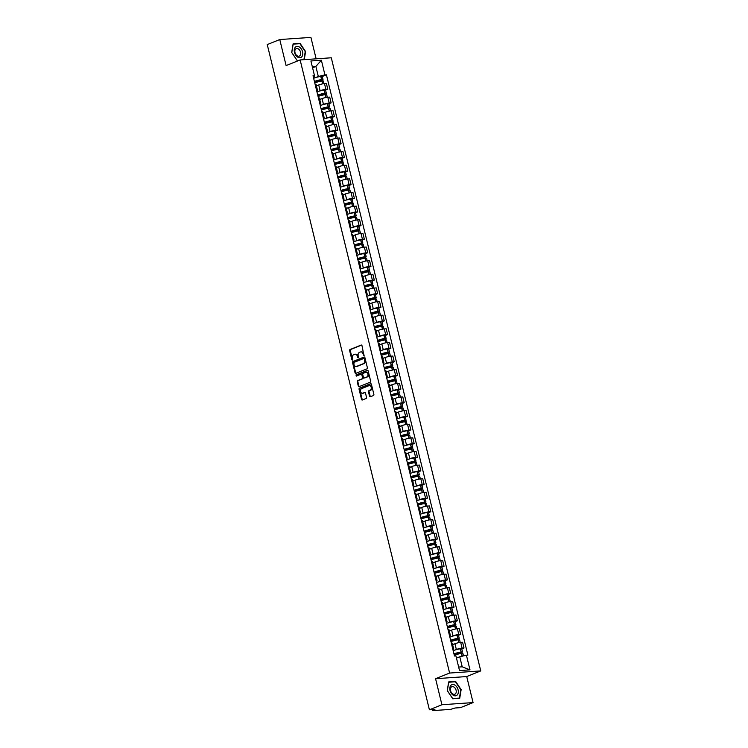 <?xml version="1.0" encoding="UTF-8"?>
<svg xmlns="http://www.w3.org/2000/svg" width="748" height="748" viewBox="0 0 748 748"><rect width="100%" height="100%" fill="white"/><g stroke="black" fill="none" stroke-linecap="round" stroke-linejoin="round"><path stroke-width="1.12" d="M363.93 355.543L361.995 345.66A0.898 0.654 -93.9 0 0 361.172 345.052L350.055 349.522A0.898 0.654 -93.9 0 0 349.643 350.634L351.869 359.741L352.448 360.171L352.448 358.217A2.861 2.085 -93.9 0 1 353.757 354.674L354.683 354.3A2.861 2.085 -93.9 0 1 355.15 354.197A2.861 2.085 -93.9 0 1 357.32 356.254L358.189 357.853L358.189 355.908A2.861 2.085 -93.9 0 1 359.498 352.364L360.424 351.99A2.861 2.085 -93.9 0 1 360.891 351.878A2.861 2.085 -93.9 0 1 363.07 353.944L363.93 355.543M369.531 396.16A0.898 0.654 -93.9 0 0 370.354 396.767L373.476 395.514A0.898 0.654 -93.9 0 0 373.878 394.411L371.41 384.294A0.898 0.654 -93.9 0 0 370.587 383.687L359.47 388.156A0.898 0.654 -93.9 0 0 359.068 389.259L361.536 399.385A0.898 0.654 -93.9 0 0 362.359 399.993L366.127 398.478A0.898 0.654 -93.9 0 0 366.529 397.366L365.482 393.037A0.898 0.654 -93.9 0 0 364.65 392.429L362.78 393.177A2.394 1.739 -93.9 0 1 362.387 393.27A2.394 1.739 -93.9 0 1 360.517 391.279A2.394 1.739 -93.9 0 1 361.667 388.595L368.979 385.65A2.394 1.739 -93.9 0 1 369.381 385.557A2.394 1.739 -93.9 0 1 371.242 387.548A2.394 1.739 -93.9 0 1 370.101 390.232L368.876 390.727A0.898 0.654 -93.9 0 0 368.474 391.83L369.531 396.16L370.148 396.122A0.898 0.654 -93.9 0 0 370.541 396.692M449.604 673.05L435.57 678.698L441.918 704.738L429.399 709.777L267.251 44.581L279.761 39.541L286.11 65.581L300.135 59.933L449.604 673.05L480.749 670.909L331.289 57.783L300.135 59.933M366.969 368.848A0.898 0.654 -93.9 0 0 367.38 367.745L364.912 357.619A0.898 0.654 -93.9 0 0 364.089 357.011L352.972 361.49A0.898 0.654 -93.9 0 0 352.56 362.593L355.029 372.71A0.898 0.654 -93.9 0 0 355.861 373.327L366.969 368.848M368.166 370.961L370.634 381.078A0.898 0.654 -93.9 0 1 370.223 382.181L359.105 386.66A0.898 0.654 -93.9 0 1 358.283 386.052L357.226 381.714A0.898 0.654 -93.9 0 1 357.638 380.61L362.144 378.797A0.898 0.654 -93.9 0 0 362.546 377.693L361.845 374.813A0.898 0.654 -93.9 0 0 361.022 374.206L356.226 376.122L356.039 374.898L367.333 370.344A0.898 0.654 -93.9 0 1 368.166 370.961M441.918 704.738L473.073 702.587L460.553 707.627L455.036 708.01L450.586 709.385L432.952 710.6L432.213 709.581M316.142 58.83L310.916 37.4L279.761 39.541M473.073 702.587L466.724 676.557L480.749 670.909M429.399 709.777L434.915 709.394L432.447 710.525M316.498 90.012A4.189 0.664 -13.7 0 1 317.47 90.199L316.067 84.431A4.189 0.664 166.3 0 0 315.095 84.253M318.713 91.303L320.125 90.732A4.189 0.664 -13.7 0 1 325.885 89.367L324.482 83.598A4.189 0.664 166.3 0 0 318.723 84.963L316.423 85.889M324.482 83.598L326.38 83.467L327.792 89.236L325.576 90.125M317.47 90.199A4.189 0.664 -13.7 0 1 316.694 90.807M325.885 89.367L327.792 89.236M319.826 103.645A4.189 0.664 -13.7 0 1 320.789 103.832L319.387 98.063A4.189 0.664 166.3 0 0 318.414 97.876M328.905 103.757L331.112 102.869L329.709 97.1L327.802 97.231A4.189 0.664 166.3 0 0 322.042 98.596L319.742 99.521M320.789 103.832A4.189 0.664 -13.7 0 1 320.013 104.44M322.033 104.926L323.454 104.355A4.189 0.664 -13.7 0 1 329.214 103L331.112 102.869M323.145 117.277A4.189 0.664 -13.7 0 1 324.118 117.455L322.706 111.695A4.189 0.664 166.3 0 0 321.743 111.508M332.224 117.38L334.431 116.492L333.028 110.723L331.13 110.854A4.189 0.664 166.3 0 0 325.371 112.219L323.061 113.144M324.118 117.455A4.189 0.664 -13.7 0 1 323.342 118.072M325.361 118.558L326.773 117.988A4.189 0.664 -13.7 0 1 332.533 116.623L334.431 116.492M326.465 130.9A4.189 0.664 -13.7 0 1 327.437 131.087L326.034 125.318A4.189 0.664 166.3 0 0 325.062 125.14M335.543 131.012L337.759 130.124L336.348 124.355L334.45 124.486A4.189 0.664 166.3 0 0 328.69 125.851L326.39 126.777M327.437 131.087A4.189 0.664 -13.7 0 1 326.661 131.695M328.681 132.181L330.092 131.611A4.189 0.664 -13.7 0 1 335.852 130.255L337.759 130.124M329.793 144.532A4.189 0.664 -13.7 0 1 330.756 144.719L329.354 138.95A4.189 0.664 166.3 0 0 328.381 138.763M338.863 144.644L341.079 143.747L339.676 137.987L337.769 138.118A4.189 0.664 166.3 0 0 332.009 139.474L329.709 140.409M330.756 144.719A4.189 0.664 -13.7 0 1 329.98 145.327M332 145.813L333.421 145.243A4.189 0.664 -13.7 0 1 339.181 143.878L341.079 143.747M333.112 158.155A4.189 0.664 -13.7 0 1 334.085 158.342L332.673 152.573A4.189 0.664 166.3 0 0 331.71 152.396M342.191 158.267L344.398 157.379L342.995 151.61L341.097 151.741A4.189 0.664 166.3 0 0 335.338 153.106L333.028 154.032M334.085 158.342A4.189 0.664 -13.7 0 1 333.309 158.95M335.328 159.446L336.74 158.875A4.189 0.664 -13.7 0 1 342.5 157.51L344.398 157.379M336.432 171.788A4.189 0.664 -13.7 0 1 337.404 171.975L336.002 166.206A4.189 0.664 166.3 0 0 335.029 166.019M345.511 171.9L347.726 171.012L346.315 165.243L344.417 165.373A4.189 0.664 166.3 0 0 338.657 166.739L336.357 167.664M337.404 171.975A4.189 0.664 -13.7 0 1 336.628 172.582M338.648 173.069L340.06 172.498A4.189 0.664 -13.7 0 1 345.819 171.142L347.726 171.012M339.76 185.42A4.189 0.664 -13.7 0 1 340.723 185.597L339.321 179.838A4.189 0.664 166.3 0 0 338.348 179.651M348.83 185.523L351.046 184.634L349.643 178.875L347.736 179.006A4.189 0.664 166.3 0 0 341.976 180.362L339.676 181.297M340.723 185.597A4.189 0.664 -13.7 0 1 339.947 186.215M341.967 186.701L343.388 186.13A4.189 0.664 -13.7 0 1 349.148 184.765L351.046 184.634M343.08 199.043A4.189 0.664 -13.7 0 1 344.052 199.23L342.64 193.461A4.189 0.664 166.3 0 0 341.677 193.283M352.158 199.155L354.365 198.267L352.963 192.498L351.064 192.629A4.189 0.664 166.3 0 0 345.305 193.994L342.995 194.919M344.052 199.23A4.189 0.664 -13.7 0 1 343.276 199.838M345.296 200.333L346.707 199.763A4.189 0.664 -13.7 0 1 352.467 198.398L354.365 198.267M346.399 212.675A4.189 0.664 -13.7 0 1 347.371 212.862L345.969 207.093A4.189 0.664 166.3 0 0 344.996 206.906M355.478 212.787L357.694 211.899L356.282 206.13L354.384 206.261A4.189 0.664 166.3 0 0 348.624 207.626L346.324 208.552M347.371 212.862A4.189 0.664 -13.7 0 1 346.595 213.47M348.615 213.956L350.027 213.386A4.189 0.664 -13.7 0 1 355.786 212.021L357.694 211.899M349.727 226.307A4.189 0.664 -13.7 0 1 350.69 226.485L349.288 220.725A4.189 0.664 166.3 0 0 348.316 220.538M358.797 226.41L361.013 225.522L359.61 219.753L357.703 219.884A4.189 0.664 166.3 0 0 351.943 221.249L349.643 222.175M350.69 226.485A4.189 0.664 -13.7 0 1 349.914 227.102M351.934 227.588L353.355 227.018A4.189 0.664 -13.7 0 1 359.115 225.653L361.013 225.522M353.047 239.93A4.189 0.664 -13.7 0 1 354.019 240.117L352.607 234.348A4.189 0.664 166.3 0 0 351.644 234.161M362.126 240.043L364.332 239.154L362.93 233.385L361.032 233.516A4.189 0.664 166.3 0 0 355.272 234.881L352.963 235.807M354.019 240.117A4.189 0.664 -13.7 0 1 353.243 240.725M355.263 241.211L356.674 240.641A4.189 0.664 -13.7 0 1 362.434 239.285L364.332 239.154M356.366 253.563A4.189 0.664 -13.7 0 1 357.338 253.75L355.936 247.981A4.189 0.664 166.3 0 0 354.963 247.794M365.445 253.675L367.661 252.777L366.249 247.018L364.351 247.149A4.189 0.664 166.3 0 0 358.591 248.504L356.291 249.439M357.338 253.75A4.189 0.664 -13.7 0 1 356.562 254.357M358.582 254.844L359.994 254.273A4.189 0.664 -13.7 0 1 365.753 252.908L367.661 252.777M359.695 267.186A4.189 0.664 -13.7 0 1 360.658 267.373L359.255 261.604A4.189 0.664 166.3 0 0 358.283 261.426M368.764 267.298L370.98 266.41L369.577 260.641L367.67 260.772A4.189 0.664 166.3 0 0 361.91 262.137L359.61 263.062M360.658 267.373A4.189 0.664 -13.7 0 1 359.882 267.98M361.901 268.476L363.322 267.906A4.189 0.664 -13.7 0 1 369.082 266.54L370.98 266.41M363.014 280.818A4.189 0.664 -13.7 0 1 363.986 281.005L362.574 275.236A4.189 0.664 166.3 0 0 361.611 275.049M372.093 280.93L374.299 280.042L372.897 274.273L370.999 274.404A4.189 0.664 166.3 0 0 365.239 275.769L362.93 276.695M363.986 281.005A4.189 0.664 -13.7 0 1 363.21 281.613M365.23 282.099L366.642 281.529A4.189 0.664 -13.7 0 1 372.401 280.173L374.299 280.042M366.333 294.45A4.189 0.664 -13.7 0 1 367.305 294.628L365.903 288.868A4.189 0.664 166.3 0 0 364.931 288.681M375.412 294.553L377.628 293.665L376.216 287.905L374.318 288.036A4.189 0.664 166.3 0 0 368.558 289.392L366.258 290.317M367.305 294.628A4.189 0.664 -13.7 0 1 366.529 295.245M368.549 295.731L369.961 295.161A4.189 0.664 -13.7 0 1 375.72 293.796L377.628 293.665M369.662 308.073A4.189 0.664 -13.7 0 1 370.625 308.26L369.222 302.491A4.189 0.664 166.3 0 0 368.25 302.314M378.731 308.185L380.947 307.297L379.545 301.528L377.637 301.659A4.189 0.664 166.3 0 0 371.878 303.024L369.577 303.95M370.625 308.26A4.189 0.664 -13.7 0 1 369.849 308.868M371.868 309.363L373.289 308.793A4.189 0.664 -13.7 0 1 379.049 307.428L380.947 307.297M372.981 321.705A4.189 0.664 -13.7 0 1 373.953 321.892L372.541 316.124A4.189 0.664 166.3 0 0 371.578 315.937M382.06 321.818L384.266 320.92L382.864 315.16L380.966 315.291A4.189 0.664 166.3 0 0 375.206 316.656L372.897 317.582M373.953 321.892A4.189 0.664 -13.7 0 1 373.177 322.5M375.197 322.986L376.609 322.416A4.189 0.664 -13.7 0 1 382.368 321.051L384.266 320.92M376.3 335.338A4.189 0.664 -13.7 0 1 377.273 335.515L375.87 329.756A4.189 0.664 166.3 0 0 374.898 329.569M385.379 335.441L387.595 334.552L386.183 328.783L384.285 328.914A4.189 0.664 166.3 0 0 378.525 330.279L376.225 331.205M377.273 335.515A4.189 0.664 -13.7 0 1 376.496 336.132M378.516 336.619L379.928 336.048A4.189 0.664 -13.7 0 1 385.688 334.683L387.595 334.552M379.629 348.961A4.189 0.664 -13.7 0 1 380.592 349.148L379.189 343.379A4.189 0.664 166.3 0 0 378.217 343.192M388.698 349.073L390.914 348.185L389.512 342.416L387.604 342.547A4.189 0.664 166.3 0 0 381.845 343.912L379.545 344.837M380.592 349.148A4.189 0.664 -13.7 0 1 379.816 349.755M381.835 350.242L383.257 349.671A4.189 0.664 -13.7 0 1 389.016 348.316L390.914 348.185M382.948 362.593A4.189 0.664 -13.7 0 1 383.92 362.771L382.509 357.011A4.189 0.664 166.3 0 0 381.545 356.824M392.027 362.705L394.233 361.808L392.831 356.048L390.933 356.179A4.189 0.664 166.3 0 0 385.173 357.535L382.864 358.47M383.92 362.771A4.189 0.664 -13.7 0 1 383.144 363.388M385.164 363.874L386.576 363.304A4.189 0.664 -13.7 0 1 392.335 361.939L394.233 361.808M386.267 376.216A4.189 0.664 -13.7 0 1 387.24 376.403L385.837 370.634A4.189 0.664 166.3 0 0 384.865 370.456M395.346 376.328L397.562 375.44L396.15 369.671L394.252 369.802A4.189 0.664 166.3 0 0 388.493 371.167L386.192 372.093M387.24 376.403A4.189 0.664 -13.7 0 1 386.464 377.011M388.483 377.506L389.895 376.936A4.189 0.664 -13.7 0 1 395.655 375.571L397.562 375.44M389.596 389.848A4.189 0.664 -13.7 0 1 390.559 390.035L389.156 384.266A4.189 0.664 166.3 0 0 388.184 384.079M398.665 389.96L400.881 389.072L399.479 383.303L397.571 383.434A4.189 0.664 166.3 0 0 391.812 384.799L389.512 385.725M390.559 390.035A4.189 0.664 -13.7 0 1 389.783 390.643M391.802 391.129L393.224 390.559A4.189 0.664 -13.7 0 1 398.983 389.203L400.881 389.072M392.915 403.481A4.189 0.664 -13.7 0 1 393.887 403.658L392.476 397.899A4.189 0.664 166.3 0 0 391.513 397.712M401.994 403.583L404.201 402.695L402.798 396.936L400.9 397.066A4.189 0.664 166.3 0 0 395.14 398.422L392.831 399.348M393.887 403.658A4.189 0.664 -13.7 0 1 393.111 404.275M395.131 404.762L396.543 404.191A4.189 0.664 -13.7 0 1 402.302 402.826L404.201 402.695M396.234 417.104A4.189 0.664 -13.7 0 1 397.207 417.291L395.804 411.522A4.189 0.664 166.3 0 0 394.832 411.344M405.313 417.216L407.529 416.327L406.117 410.559L404.219 410.689A4.189 0.664 166.3 0 0 398.46 412.055L396.16 412.98M397.207 417.291A4.189 0.664 -13.7 0 1 396.431 417.898M398.45 418.384L399.862 417.823A4.189 0.664 -13.7 0 1 405.622 416.458L407.529 416.327M399.563 430.736A4.189 0.664 -13.7 0 1 400.526 430.923L399.123 425.154A4.189 0.664 166.3 0 0 398.151 424.967M408.632 430.848L410.848 429.95L409.446 424.191L407.538 424.322A4.189 0.664 166.3 0 0 401.779 425.677L399.479 426.612M400.526 430.923A4.189 0.664 -13.7 0 1 399.75 431.531M401.769 432.017L403.191 431.446A4.189 0.664 -13.7 0 1 408.95 430.081L410.848 429.95M402.882 444.359A4.189 0.664 -13.7 0 1 403.855 444.546L402.443 438.786A4.189 0.664 166.3 0 0 401.48 438.599M411.961 444.471L414.168 443.583L412.765 437.814L410.867 437.945A4.189 0.664 166.3 0 0 405.107 439.31L402.798 440.235M403.855 444.546A4.189 0.664 -13.7 0 1 403.079 445.154M405.098 445.649L406.51 445.079A4.189 0.664 -13.7 0 1 412.27 443.714L414.168 443.583M406.201 457.991A4.189 0.664 -13.7 0 1 407.174 458.178L405.771 452.409A4.189 0.664 166.3 0 0 404.799 452.222M415.28 458.103L417.496 457.215L416.084 451.446L414.186 451.577A4.189 0.664 166.3 0 0 408.427 452.942L406.127 453.868M407.174 458.178A4.189 0.664 -13.7 0 1 406.398 458.786M408.417 459.272L409.829 458.702A4.189 0.664 -13.7 0 1 415.589 457.346L417.496 457.215M409.521 471.623A4.189 0.664 -13.7 0 1 410.493 471.801L409.091 466.041A4.189 0.664 166.3 0 0 408.118 465.854M418.6 471.736L420.815 470.838L419.413 465.078L417.506 465.209A4.189 0.664 166.3 0 0 411.746 466.565L409.446 467.5M410.493 471.801A4.189 0.664 -13.7 0 1 409.717 472.418M411.737 472.904L413.158 472.334A4.189 0.664 -13.7 0 1 418.917 470.969L420.815 470.838M412.849 485.246A4.189 0.664 -13.7 0 1 413.822 485.433L412.41 479.664A4.189 0.664 166.3 0 0 411.437 479.487M421.928 485.359L424.135 484.47L422.732 478.701L420.834 478.832A4.189 0.664 166.3 0 0 415.075 480.197L412.765 481.123M413.822 485.433A4.189 0.664 -13.7 0 1 413.046 486.041M415.065 486.537L416.477 485.966A4.189 0.664 -13.7 0 1 422.237 484.601L424.135 484.47M416.169 498.879A4.189 0.664 -13.7 0 1 417.141 499.066L415.738 493.297A4.189 0.664 166.3 0 0 414.766 493.11M425.247 498.991L427.463 498.103L426.051 492.334L424.153 492.465A4.189 0.664 166.3 0 0 418.394 493.83L416.094 494.755M417.141 499.066A4.189 0.664 -13.7 0 1 416.365 499.673M418.384 500.16L419.796 499.589A4.189 0.664 -13.7 0 1 425.556 498.233L427.463 498.103M419.488 512.511A4.189 0.664 -13.7 0 1 420.46 512.689L419.058 506.929A4.189 0.664 166.3 0 0 418.085 506.742M428.567 512.614L430.783 511.726L429.38 505.957L427.473 506.087A4.189 0.664 166.3 0 0 421.713 507.453L419.413 508.378M420.46 512.689A4.189 0.664 -13.7 0 1 419.684 513.306M421.704 513.792L423.125 513.221A4.189 0.664 -13.7 0 1 428.885 511.856L430.783 511.726M422.816 526.134A4.189 0.664 -13.7 0 1 423.789 526.321L422.377 520.552A4.189 0.664 166.3 0 0 421.405 520.374M431.895 526.246L434.102 525.358L432.699 519.589L430.801 519.72A4.189 0.664 166.3 0 0 425.042 521.085L422.732 522.01M423.789 526.321A4.189 0.664 -13.7 0 1 423.013 526.929M425.032 527.415L426.444 526.854A4.189 0.664 -13.7 0 1 432.204 525.489L434.102 525.358M426.136 539.766A4.189 0.664 -13.7 0 1 427.108 539.953L425.706 534.184A4.189 0.664 166.3 0 0 424.733 533.997M435.214 539.878L437.43 538.981L436.019 533.221L434.121 533.352A4.189 0.664 166.3 0 0 428.361 534.708L426.051 535.643M427.108 539.953A4.189 0.664 -13.7 0 1 426.332 540.561M428.352 541.047L429.763 540.477A4.189 0.664 -13.7 0 1 435.523 539.112L437.43 538.981M429.455 553.389A4.189 0.664 -13.7 0 1 430.427 553.576L429.025 547.817A4.189 0.664 166.3 0 0 428.052 547.63M438.534 553.501L440.75 552.613L439.347 546.844L437.44 546.975A4.189 0.664 166.3 0 0 431.68 548.34L429.38 549.266M430.427 553.576A4.189 0.664 -13.7 0 1 429.651 554.184M431.671 554.679L433.092 554.109A4.189 0.664 -13.7 0 1 438.852 552.744L440.75 552.613M432.783 567.021A4.189 0.664 -13.7 0 1 433.756 567.208L432.344 561.439A4.189 0.664 166.3 0 0 431.372 561.252M441.862 567.134L444.069 566.245L442.666 560.476L440.768 560.607A4.189 0.664 166.3 0 0 435.009 561.972L432.699 562.898M433.756 567.208A4.189 0.664 -13.7 0 1 432.98 567.816M434.999 568.302L436.411 567.732A4.189 0.664 -13.7 0 1 442.171 566.376L444.069 566.245M436.103 580.654A4.189 0.664 -13.7 0 1 437.075 580.831L435.673 575.072A4.189 0.664 166.3 0 0 434.7 574.885M445.182 580.757L447.388 579.868L445.986 574.109L444.088 574.24A4.189 0.664 166.3 0 0 438.328 575.595L436.019 576.53M437.075 580.831A4.189 0.664 -13.7 0 1 436.299 581.448M438.319 581.935L439.731 581.364A4.189 0.664 -13.7 0 1 445.49 579.999L447.388 579.868M439.422 594.277A4.189 0.664 -13.7 0 1 440.394 594.464L438.992 588.695A4.189 0.664 166.3 0 0 438.019 588.517M448.501 594.389L450.717 593.501L449.305 587.732L447.407 587.863A4.189 0.664 166.3 0 0 441.647 589.228L439.347 590.153M440.394 594.464A4.189 0.664 -13.7 0 1 439.618 595.071M441.638 595.567L443.059 594.997A4.189 0.664 -13.7 0 1 448.819 593.631L450.717 593.501M442.751 607.909A4.189 0.664 -13.7 0 1 443.723 608.096L442.311 602.327A4.189 0.664 166.3 0 0 441.339 602.14M451.829 608.021L454.036 607.133L452.634 601.364L450.735 601.495A4.189 0.664 166.3 0 0 444.976 602.86L442.666 603.786M443.723 608.096A4.189 0.664 -13.7 0 1 442.947 608.704M444.966 609.19L446.378 608.62A4.189 0.664 -13.7 0 1 452.138 607.264L454.036 607.133M446.07 621.541A4.189 0.664 -13.7 0 1 447.042 621.719L445.63 615.959A4.189 0.664 166.3 0 0 444.667 615.772M455.149 621.644L457.355 620.756L455.953 614.987L454.055 615.118A4.189 0.664 166.3 0 0 448.295 616.483L445.986 617.409M447.042 621.719A4.189 0.664 -13.7 0 1 446.266 622.336M448.286 622.822L449.698 622.252A4.189 0.664 -13.7 0 1 455.457 620.887L457.355 620.756M449.389 635.164A4.189 0.664 -13.7 0 1 450.361 635.351L448.959 629.582A4.189 0.664 166.3 0 0 447.987 629.395M458.468 635.276L460.684 634.388L459.272 628.619L457.374 628.75A4.189 0.664 166.3 0 0 451.614 630.115L449.314 631.041M450.361 635.351A4.189 0.664 -13.7 0 1 449.585 635.959M451.605 636.445L453.026 635.875A4.189 0.664 -13.7 0 1 458.786 634.519L460.684 634.388M452.718 648.797A4.189 0.664 -13.7 0 1 453.681 648.984L452.278 643.215A4.189 0.664 166.3 0 0 451.306 643.028M461.796 648.909L464.003 648.011L462.601 642.251L460.703 642.382A4.189 0.664 166.3 0 0 454.943 643.738L452.634 644.673M453.681 648.984A4.189 0.664 -13.7 0 1 452.914 649.591M454.934 650.077L456.345 649.507A4.189 0.664 -13.7 0 1 462.105 648.142L464.003 648.011M458.655 667.057L462.217 666.814L459.768 656.763L466.406 655.192L469.987 669.871L459.515 670.591L455.943 655.912L454.475 656.015L313.019 75.744L314.487 75.642L314.45 76.754L313.375 77.194M315.394 77.67L318.321 76.492L315.871 66.441L312.299 66.694M312.571 67.778L315.871 66.441L321.378 60.242L324.95 74.922L318.321 76.492M314.487 75.642L310.906 60.962L321.378 60.242M466.406 655.192L467.874 655.089L326.418 74.819L324.95 74.922M304.258 59.644L305.586 51.537L300.06 43.347L293.113 43.823L291.701 52.491L297.227 60.682L298.489 60.597M435.57 678.698L466.724 676.557M459.721 698.314L461.142 689.637L455.607 681.447L448.669 681.924L447.248 690.6L452.783 698.791L459.721 698.314M459.768 656.763L456.467 658.09M322.257 76.502L326.418 74.819M462.217 666.814L469.987 669.871M299.135 43.721L300.06 43.347M454.691 681.821L455.607 681.447M364.126 355.375L363.687 353.898A2.861 2.085 -93.9 0 0 361.518 351.841A2.861 2.085 -93.9 0 0 361.209 351.897M355.468 354.206A2.861 2.085 -93.9 0 1 355.777 354.15A2.861 2.085 -93.9 0 1 357.946 356.207L358.386 357.694M361.602 345.08L350.681 349.484A0.898 0.654 -93.9 0 0 350.27 350.588L352.645 360.003M364.519 357.048L353.598 361.443A0.898 0.654 -93.9 0 0 353.187 362.556L355.655 372.672A0.898 0.654 -93.9 0 0 356.048 373.243M364.276 358.909L363.696 358.488L353.944 362.415L353.963 364.435A2.861 2.085 -93.9 0 0 356.132 366.492A2.861 2.085 -93.9 0 0 356.609 366.38L363.276 363.696A2.861 2.085 -93.9 0 0 364.585 360.153L364.276 358.909L364.902 358.872L363.911 358.47M356.441 366.436A2.861 2.085 -93.9 0 0 356.759 366.445A2.861 2.085 -93.9 0 0 357.226 366.342L356.609 366.38M364.902 358.872L365.202 360.115A2.861 2.085 -93.9 0 1 363.902 363.65L357.226 366.342M361.321 374.187L361.649 374.168A0.898 0.654 -93.9 0 1 362.471 374.776L363.173 377.647A0.898 0.654 -93.9 0 1 362.761 378.75L358.255 380.573A0.898 0.654 -93.9 0 0 357.853 381.676L358.9 386.005A0.898 0.654 -93.9 0 0 359.302 386.585M367.773 370.382L356.665 374.851L356.59 375.992M366.819 376.917A2.394 1.739 -93.9 0 0 367.969 374.224A2.394 1.739 -93.9 0 0 366.099 372.233A2.394 1.739 -93.9 0 0 365.697 372.326L363.126 373.364A0.898 0.654 -93.9 0 0 362.715 374.468L363.416 377.338A0.898 0.654 -93.9 0 0 364.239 377.955L367.446 376.87A2.394 1.739 -93.9 0 0 368.586 374.178A2.394 1.739 -93.9 0 0 366.716 372.195A2.394 1.739 -93.9 0 0 366.408 372.252M364.566 377.927A0.898 0.654 -93.9 0 0 364.865 377.908L364.239 377.955M367.446 376.87L364.865 377.908M369.69 385.575A2.394 1.739 -93.9 0 1 369.998 385.51A2.394 1.739 -93.9 0 1 371.868 387.501A2.394 1.739 -93.9 0 1 370.728 390.194L369.503 390.68A0.898 0.654 -93.9 0 0 369.091 391.793L370.148 396.122M362.696 393.214A2.394 1.739 -93.9 0 0 363.014 393.233A2.394 1.739 -93.9 0 0 363.406 393.139L362.78 393.177M365.08 392.466L363.406 393.139M371.017 383.715L360.097 388.119A0.898 0.654 -93.9 0 0 359.685 389.222L362.154 399.339A0.898 0.654 -93.9 0 0 362.546 399.918M314.478 81.71A5.741 0.907 -13.7 0 1 314.917 81.523A5.741 0.907 -13.7 0 1 321.098 79.868L314.74 82.804M314.758 82.86A6.919 1.094 -13.7 0 1 321.902 80.98L323.351 80.971L323.996 83.645M317.479 81.971L322.341 80.008L323.005 79.578L321.556 79.587A6.919 1.094 166.3 0 0 314.412 81.457M313.636 78.269A6.919 1.094 -13.7 0 1 320.78 76.39L322.229 76.39L323.005 79.578M316.385 85.74A6.919 1.094 -13.7 0 1 318.19 85.178M295.292 47.283A5.919 3.955 68.1 0 0 295.703 55.146A5.919 3.955 68.1 0 0 301.743 56.839A5.919 3.955 68.1 0 0 301.332 48.985A5.919 3.955 68.1 0 0 295.292 47.283M295.563 49.097A4.049 2.702 68.1 0 0 295.525 53.94A4.049 2.702 68.1 0 0 299.284 56.119A4.049 2.702 68.1 0 0 299.976 55.633A4.049 2.702 68.1 0 0 300.013 50.789A4.049 2.702 68.1 0 0 296.255 48.601A4.049 2.702 68.1 0 0 295.563 49.097M299.153 60.326L297.143 60.466L291.785 52.528L293.16 44.132L299.892 43.665L305.24 51.603L303.922 59.672M450.848 685.392A5.919 3.955 68.1 0 0 451.25 693.246A5.919 3.955 68.1 0 0 457.29 694.948A5.919 3.955 68.1 0 0 456.888 687.085A5.919 3.955 68.1 0 0 450.848 685.392M451.119 687.197A4.049 2.702 68.1 0 0 451.081 692.05A4.049 2.702 68.1 0 0 454.84 694.228A4.049 2.702 68.1 0 0 455.532 693.742A4.049 2.702 68.1 0 0 455.569 688.889A4.049 2.702 68.1 0 0 451.811 686.711A4.049 2.702 68.1 0 0 451.119 687.197M460.796 689.703L459.422 698.108L452.699 698.567L447.341 690.628L448.716 682.232L455.439 681.774L460.796 689.703M458.748 698.38L459.422 698.108M317.797 95.342A5.741 0.907 -13.7 0 1 318.237 95.155A5.741 0.907 -13.7 0 1 324.417 93.5L318.068 96.427M318.078 96.483A6.919 1.094 -13.7 0 1 325.221 94.613L326.67 94.603L327.325 97.277M320.799 95.604L325.67 93.64L326.324 93.201L324.875 93.21A6.919 1.094 166.3 0 0 317.741 95.09M316.956 91.901A6.919 1.094 -13.7 0 1 324.099 90.022L325.548 90.012L326.324 93.201M319.705 99.372A6.919 1.094 -13.7 0 1 321.509 98.811M321.116 108.965A5.741 0.907 -13.7 0 1 321.565 108.778A5.741 0.907 -13.7 0 1 327.736 107.123L321.388 110.059M321.397 110.115A6.919 1.094 -13.7 0 1 328.54 108.236L329.99 108.226L330.644 110.9M324.118 109.227L328.989 107.273L329.653 106.833L328.204 106.842A6.919 1.094 166.3 0 0 321.06 108.722M320.284 105.533A6.919 1.094 -13.7 0 1 327.428 103.654L328.877 103.645L329.653 106.833M323.024 112.995A6.919 1.094 -13.7 0 1 324.828 112.434M324.445 122.597A5.741 0.907 -13.7 0 1 324.884 122.41A5.741 0.907 -13.7 0 1 331.055 120.755L324.707 123.691M324.726 123.747A6.919 1.094 -13.7 0 1 331.869 121.868L333.318 121.859L333.963 124.533M327.446 122.859L332.308 120.896L332.972 120.465L331.523 120.465A6.919 1.094 166.3 0 0 324.38 122.345M323.604 119.156A6.919 1.094 -13.7 0 1 330.747 117.277L332.196 117.268L332.972 120.465M326.352 126.627A6.919 1.094 -13.7 0 1 328.157 126.066M327.764 136.23A5.741 0.907 -13.7 0 1 328.204 136.043A5.741 0.907 -13.7 0 1 334.384 134.388L328.035 137.314M328.045 137.37A6.919 1.094 -13.7 0 1 335.188 135.5L336.637 135.491L337.292 138.165M330.766 136.491L335.637 134.528L336.291 134.088L334.842 134.098A6.919 1.094 166.3 0 0 327.708 135.977M326.923 132.789A6.919 1.094 -13.7 0 1 334.066 130.909L335.515 130.9L336.291 134.088M329.672 140.25A6.919 1.094 -13.7 0 1 331.476 139.698M331.084 149.852A5.741 0.907 -13.7 0 1 331.532 149.665A5.741 0.907 -13.7 0 1 337.703 148.011L331.355 150.946M331.364 151.002A6.919 1.094 -13.7 0 1 338.507 149.123L339.957 149.114L340.611 151.788M334.085 150.114L338.956 148.151L339.62 147.721L338.171 147.73A6.919 1.094 166.3 0 0 331.027 149.6M330.251 146.412A6.919 1.094 -13.7 0 1 337.395 144.542L338.844 144.532L339.62 147.721M332.991 153.882A6.919 1.094 -13.7 0 1 334.795 153.321M334.412 163.485A5.741 0.907 -13.7 0 1 334.852 163.298A5.741 0.907 -13.7 0 1 341.023 161.643L334.674 164.579M334.693 164.635A6.919 1.094 -13.7 0 1 341.836 162.755L343.276 162.746L343.93 165.42M337.413 163.747L342.275 161.783L342.939 161.344L341.49 161.353A6.919 1.094 166.3 0 0 334.347 163.232M333.571 160.044A6.919 1.094 -13.7 0 1 340.714 158.165L342.163 158.155L342.939 161.344M336.32 167.515A6.919 1.094 -13.7 0 1 338.124 166.954M337.731 177.117A5.741 0.907 -13.7 0 1 338.171 176.93A5.741 0.907 -13.7 0 1 344.351 175.266L338.002 178.202M338.012 178.258A6.919 1.094 -13.7 0 1 345.155 176.378L346.605 176.369L347.259 179.043M340.733 177.369L345.604 175.415L346.259 174.976L344.809 174.985A6.919 1.094 166.3 0 0 337.675 176.865M336.89 173.676A6.919 1.094 -13.7 0 1 344.033 171.797L345.483 171.788L346.259 174.976M339.639 181.138A6.919 1.094 -13.7 0 1 341.443 180.577M341.051 190.74A5.741 0.907 -13.7 0 1 341.499 190.553A5.741 0.907 -13.7 0 1 347.67 188.898L341.322 191.834M341.331 191.89A6.919 1.094 -13.7 0 1 348.475 190.011L349.924 190.001L350.578 192.675M344.052 191.002L348.923 189.038L349.587 188.608L348.138 188.608A6.919 1.094 166.3 0 0 340.995 190.488M340.218 187.299A6.919 1.094 -13.7 0 1 347.362 185.42L348.811 185.42L349.587 188.608M342.958 194.77A6.919 1.094 -13.7 0 1 344.763 194.209M344.379 204.372A5.741 0.907 -13.7 0 1 344.819 204.185A5.741 0.907 -13.7 0 1 350.99 202.53L344.641 205.457M344.66 205.513A6.919 1.094 -13.7 0 1 351.803 203.643L353.243 203.634L353.898 206.308M347.381 204.634L352.243 202.671L352.906 202.231L351.457 202.241A6.919 1.094 166.3 0 0 344.314 204.12M343.538 200.932A6.919 1.094 -13.7 0 1 350.681 199.052L352.13 199.043L352.906 202.231M346.287 208.402A6.919 1.094 -13.7 0 1 348.091 207.841M347.698 217.995A5.741 0.907 -13.7 0 1 348.138 217.808A5.741 0.907 -13.7 0 1 354.318 216.153L347.96 219.089M347.979 219.145A6.919 1.094 -13.7 0 1 355.122 217.266L356.572 217.257L357.226 219.931M350.7 218.257L355.571 216.303L356.226 215.863L354.776 215.873A6.919 1.094 166.3 0 0 347.642 217.752M346.857 214.554A6.919 1.094 -13.7 0 1 354 212.684L355.45 212.675L356.226 215.863M349.606 222.025A6.919 1.094 -13.7 0 1 351.41 221.464M351.018 231.628A5.741 0.907 -13.7 0 1 351.466 231.441A5.741 0.907 -13.7 0 1 357.638 229.786L351.289 232.722M351.298 232.778A6.919 1.094 -13.7 0 1 358.442 230.898L359.891 230.889L360.545 233.563M354.019 231.889L358.89 229.926L359.554 229.486L358.105 229.496A6.919 1.094 166.3 0 0 350.962 231.375M350.186 228.187A6.919 1.094 -13.7 0 1 357.329 226.307L358.778 226.298L359.554 229.486M352.925 235.657A6.919 1.094 -13.7 0 1 354.73 235.096M354.346 245.26A5.741 0.907 -13.7 0 1 354.786 245.073A5.741 0.907 -13.7 0 1 360.957 243.418L354.608 246.344M354.627 246.401A6.919 1.094 -13.7 0 1 361.77 244.521L363.21 244.521L363.865 247.195M357.348 245.512L362.21 243.558L362.874 243.119L361.424 243.128A6.919 1.094 166.3 0 0 354.281 245.007M353.505 241.819A6.919 1.094 -13.7 0 1 360.648 239.94L362.097 239.93L362.874 243.119M356.254 249.28A6.919 1.094 -13.7 0 1 358.058 248.729M357.666 258.883A5.741 0.907 -13.7 0 1 358.105 258.696A5.741 0.907 -13.7 0 1 364.285 257.041L357.927 259.977M357.946 260.033A6.919 1.094 -13.7 0 1 365.089 258.154L366.539 258.144L367.193 260.818M360.667 259.145L365.538 257.181L366.193 256.751L364.744 256.76A6.919 1.094 166.3 0 0 357.6 258.63M356.824 255.442A6.919 1.094 -13.7 0 1 363.967 253.572L365.417 253.563L366.193 256.751M359.573 262.913A6.919 1.094 -13.7 0 1 361.377 262.352M360.985 272.515A5.741 0.907 -13.7 0 1 361.434 272.328A5.741 0.907 -13.7 0 1 367.605 270.673L361.256 273.609M361.265 273.665A6.919 1.094 -13.7 0 1 368.409 271.786L369.858 271.776L370.512 274.451M363.986 272.777L368.858 270.813L369.521 270.374L368.072 270.383A6.919 1.094 166.3 0 0 360.929 272.263M360.153 269.074A6.919 1.094 -13.7 0 1 367.296 267.195L368.745 267.186L369.521 270.374M362.892 276.545A6.919 1.094 -13.7 0 1 364.697 275.984M364.313 286.147A5.741 0.907 -13.7 0 1 364.753 285.96A5.741 0.907 -13.7 0 1 370.924 284.296L364.575 287.232M364.594 287.288A6.919 1.094 -13.7 0 1 371.737 285.409L373.177 285.399L373.832 288.074M367.315 286.4L372.177 284.446L372.841 284.006L371.391 284.016A6.919 1.094 166.3 0 0 364.248 285.895M363.472 282.707A6.919 1.094 -13.7 0 1 370.615 280.827L372.065 280.818L372.841 284.006M366.221 290.168A6.919 1.094 -13.7 0 1 368.025 289.607M367.633 299.77A5.741 0.907 -13.7 0 1 368.072 299.583A5.741 0.907 -13.7 0 1 374.252 297.928L367.894 300.864M367.913 300.92A6.919 1.094 -13.7 0 1 375.057 299.041L376.506 299.032L377.151 301.706M370.634 300.032L375.505 298.069L376.16 297.639L374.711 297.639A6.919 1.094 166.3 0 0 367.567 299.518M366.791 296.33A6.919 1.094 -13.7 0 1 373.935 294.45L375.384 294.45L376.16 297.639M369.54 303.8A6.919 1.094 -13.7 0 1 371.345 303.239M370.952 313.403A5.741 0.907 -13.7 0 1 371.401 313.216A5.741 0.907 -13.7 0 1 377.572 311.561L371.223 314.487M371.232 314.543A6.919 1.094 -13.7 0 1 378.376 312.673L379.825 312.664L380.48 315.338M373.953 313.664L378.825 311.701L379.488 311.262L378.039 311.271A6.919 1.094 166.3 0 0 370.896 313.15M370.12 309.962A6.919 1.094 -13.7 0 1 377.263 308.083L378.712 308.073L379.488 311.262M372.859 317.433A6.919 1.094 -13.7 0 1 374.664 316.871M374.281 327.026A5.741 0.907 -13.7 0 1 374.72 326.839A5.741 0.907 -13.7 0 1 380.891 325.184L374.542 328.12M374.561 328.176A6.919 1.094 -13.7 0 1 381.704 326.296L383.144 326.287L383.799 328.961M377.282 327.287L382.144 325.324L382.808 324.894L381.358 324.903A6.919 1.094 166.3 0 0 374.215 326.783M373.439 323.585A6.919 1.094 -13.7 0 1 380.582 321.715L382.032 321.705L382.808 324.894M376.188 331.055A6.919 1.094 -13.7 0 1 377.992 330.494M377.6 340.658A5.741 0.907 -13.7 0 1 378.039 340.471A5.741 0.907 -13.7 0 1 384.22 338.816L377.862 341.752M377.88 341.808A6.919 1.094 -13.7 0 1 385.024 339.929L386.473 339.919L387.118 342.593M380.601 340.92L385.472 338.956L386.127 338.517L384.678 338.526A6.919 1.094 166.3 0 0 377.534 340.405M376.758 337.217A6.919 1.094 -13.7 0 1 383.902 335.338L385.351 335.328L386.127 338.517M379.507 344.688A6.919 1.094 -13.7 0 1 381.312 344.127M380.919 354.29A5.741 0.907 -13.7 0 1 381.368 354.103A5.741 0.907 -13.7 0 1 387.539 352.448L381.19 355.375M381.2 355.431A6.919 1.094 -13.7 0 1 388.343 353.552L389.792 353.552L390.447 356.216M383.92 354.543L388.792 352.589L389.456 352.149L388.006 352.158A6.919 1.094 166.3 0 0 380.863 354.038M380.087 350.849A6.919 1.094 -13.7 0 1 387.23 348.97L388.68 348.961L389.456 352.149M382.826 358.311A6.919 1.094 -13.7 0 1 384.631 357.759M384.248 367.913A5.741 0.907 -13.7 0 1 384.687 367.726A5.741 0.907 -13.7 0 1 390.858 366.071L384.509 369.007M384.528 369.063A6.919 1.094 -13.7 0 1 391.671 367.184L393.111 367.175L393.766 369.849M387.249 368.175L392.111 366.211L392.775 365.781L391.326 365.791A6.919 1.094 166.3 0 0 384.182 367.661M383.406 364.472A6.919 1.094 -13.7 0 1 390.55 362.602L391.999 362.593L392.775 365.781M386.155 371.943A6.919 1.094 -13.7 0 1 387.95 371.382M387.567 381.545A5.741 0.907 -13.7 0 1 388.006 381.358A5.741 0.907 -13.7 0 1 394.187 379.704L387.829 382.639M387.847 382.686A6.919 1.094 -13.7 0 1 394.991 380.816L396.44 380.807L397.085 383.481M390.568 381.807L395.44 379.844L396.094 379.404L394.645 379.414A6.919 1.094 166.3 0 0 387.501 381.293M386.725 378.105A6.919 1.094 -13.7 0 1 393.869 376.225L395.318 376.216L396.094 379.404M389.474 385.575A6.919 1.094 -13.7 0 1 391.279 385.014M390.886 395.178A5.741 0.907 -13.7 0 1 391.335 394.991A5.741 0.907 -13.7 0 1 397.506 393.326L391.157 396.262M391.167 396.318A6.919 1.094 -13.7 0 1 398.31 394.439L399.759 394.43L400.414 397.104M393.887 395.43L398.759 393.476L399.423 393.037L397.973 393.046A6.919 1.094 166.3 0 0 390.83 394.925M390.054 391.737A6.919 1.094 -13.7 0 1 397.197 389.858L398.647 389.848L399.423 393.037M392.794 399.198A6.919 1.094 -13.7 0 1 394.598 398.637M394.215 408.801A5.741 0.907 -13.7 0 1 394.654 408.614A5.741 0.907 -13.7 0 1 400.825 406.959L394.476 409.895M394.495 409.951A6.919 1.094 -13.7 0 1 401.639 408.071L403.079 408.062L403.733 410.736M397.216 409.062L402.078 407.099L402.742 406.669L401.293 406.669A6.919 1.094 166.3 0 0 394.149 408.548M393.373 405.36A6.919 1.094 -13.7 0 1 400.517 403.481L401.966 403.481L402.742 406.669M396.122 412.831A6.919 1.094 -13.7 0 1 397.917 412.27M397.534 422.433A5.741 0.907 -13.7 0 1 397.973 422.246A5.741 0.907 -13.7 0 1 404.154 420.591L397.796 423.518M397.814 423.574A6.919 1.094 -13.7 0 1 404.958 421.704L406.407 421.694L407.052 424.368M400.535 422.695L405.407 420.731L406.061 420.292L404.612 420.301A6.919 1.094 166.3 0 0 397.469 422.181M396.692 418.992A6.919 1.094 -13.7 0 1 403.836 417.113L405.285 417.104L406.061 420.292M399.441 426.463A6.919 1.094 -13.7 0 1 401.246 425.902M400.853 436.056A5.741 0.907 -13.7 0 1 401.302 435.869A5.741 0.907 -13.7 0 1 407.473 434.214L401.124 437.15M401.134 437.206A6.919 1.094 -13.7 0 1 408.277 435.327L409.726 435.317L410.381 437.991M403.855 436.318L408.726 434.354L409.39 433.924L407.941 433.934A6.919 1.094 166.3 0 0 400.797 435.804M400.021 432.615A6.919 1.094 -13.7 0 1 407.164 430.745L408.614 430.736L409.39 433.924M402.761 440.086A6.919 1.094 -13.7 0 1 404.565 439.525M404.182 449.688A5.741 0.907 -13.7 0 1 404.621 449.501A5.741 0.907 -13.7 0 1 410.792 447.846L404.444 450.782M404.462 450.838A6.919 1.094 -13.7 0 1 411.606 448.959L413.046 448.95L413.7 451.624M407.183 449.95L412.045 447.987L412.709 447.547L411.26 447.556A6.919 1.094 166.3 0 0 404.116 449.436M403.34 446.247A6.919 1.094 -13.7 0 1 410.484 444.368L411.933 444.359L412.709 447.547M406.089 453.718A6.919 1.094 -13.7 0 1 407.884 453.157M407.501 463.321A5.741 0.907 -13.7 0 1 407.941 463.134A5.741 0.907 -13.7 0 1 414.121 461.479L407.763 464.405M407.782 464.461A6.919 1.094 -13.7 0 1 414.925 462.582L416.374 462.582L417.019 465.247M410.502 463.573L415.374 461.619L416.028 461.179L414.579 461.189A6.919 1.094 166.3 0 0 407.436 463.068M406.66 459.88A6.919 1.094 -13.7 0 1 413.803 458L415.252 457.991L416.028 461.179M409.408 467.341A6.919 1.094 -13.7 0 1 411.213 466.78M410.82 476.944A5.741 0.907 -13.7 0 1 411.269 476.757A5.741 0.907 -13.7 0 1 417.44 475.102L411.091 478.037M411.101 478.094A6.919 1.094 -13.7 0 1 418.244 476.214L419.693 476.205L420.348 478.879M413.822 477.205L418.693 475.242L419.357 474.812L417.908 474.821A6.919 1.094 166.3 0 0 410.764 476.691M409.988 473.503A6.919 1.094 -13.7 0 1 417.132 471.623L418.581 471.623L419.357 474.812M412.728 480.973A6.919 1.094 -13.7 0 1 414.532 480.412M414.149 490.576A5.741 0.907 -13.7 0 1 414.588 490.389A5.741 0.907 -13.7 0 1 420.759 488.734L414.411 491.66M414.429 491.716A6.919 1.094 -13.7 0 1 421.573 489.846L423.013 489.837L423.667 492.511M417.141 490.838L422.012 488.874L422.676 488.435L421.227 488.444A6.919 1.094 166.3 0 0 414.083 490.323M413.307 487.135A6.919 1.094 -13.7 0 1 420.451 485.256L421.9 485.246L422.676 488.435M416.056 494.606A6.919 1.094 -13.7 0 1 417.851 494.045M417.468 504.208A5.741 0.907 -13.7 0 1 417.908 504.012A5.741 0.907 -13.7 0 1 424.088 502.357L417.73 505.293M417.749 505.349A6.919 1.094 -13.7 0 1 424.892 503.469L426.341 503.46L426.986 506.134M420.47 504.461L425.341 502.506L425.995 502.067L424.546 502.076A6.919 1.094 166.3 0 0 417.403 503.956M416.627 500.767A6.919 1.094 -13.7 0 1 423.77 498.888L425.219 498.879L425.995 502.067M419.376 508.229A6.919 1.094 -13.7 0 1 421.18 507.668M420.787 517.831A5.741 0.907 -13.7 0 1 421.236 517.644A5.741 0.907 -13.7 0 1 427.407 515.989L421.059 518.925M421.068 518.981A6.919 1.094 -13.7 0 1 428.211 517.102L429.661 517.092L430.315 519.767M423.789 518.093L428.66 516.129L429.324 515.699L427.875 515.699A6.919 1.094 166.3 0 0 420.731 517.579M419.955 514.39A6.919 1.094 -13.7 0 1 427.099 512.511L428.539 512.502L429.324 515.699M422.695 521.861A6.919 1.094 -13.7 0 1 424.499 521.3M424.116 531.463A5.741 0.907 -13.7 0 1 424.555 531.276A5.741 0.907 -13.7 0 1 430.726 529.621L424.378 532.548M424.397 532.604A6.919 1.094 -13.7 0 1 431.531 530.734L432.98 530.725L433.634 533.399M427.108 531.725L431.979 529.762L432.643 529.322L431.194 529.332A6.919 1.094 166.3 0 0 424.051 531.211M423.274 528.023A6.919 1.094 -13.7 0 1 430.418 526.143L431.867 526.134L432.643 529.322M426.023 535.493A6.919 1.094 -13.7 0 1 427.819 534.932M427.435 545.086A5.741 0.907 -13.7 0 1 427.875 544.899A5.741 0.907 -13.7 0 1 434.055 543.244L427.697 546.18M427.716 546.236A6.919 1.094 -13.7 0 1 434.859 544.357L436.308 544.348L436.954 547.022M430.437 545.348L435.308 543.385L435.962 542.955L434.513 542.964A6.919 1.094 166.3 0 0 427.37 544.834M426.594 541.645A6.919 1.094 -13.7 0 1 433.737 539.775L435.186 539.766L435.962 542.955M429.343 549.116A6.919 1.094 -13.7 0 1 431.147 548.555M430.755 558.719A5.741 0.907 -13.7 0 1 431.203 558.532A5.741 0.907 -13.7 0 1 437.374 556.877L431.026 559.813M431.035 559.869A6.919 1.094 -13.7 0 1 438.178 557.989L439.628 557.98L440.282 560.654M433.756 558.98L438.627 557.017L439.291 556.577L437.842 556.587A6.919 1.094 166.3 0 0 430.698 558.466M429.922 555.278A6.919 1.094 -13.7 0 1 437.066 553.398L438.506 553.389L439.291 556.577M432.662 562.748A6.919 1.094 -13.7 0 1 434.466 562.187M434.083 572.351A5.741 0.907 -13.7 0 1 434.523 572.164A5.741 0.907 -13.7 0 1 440.694 570.5L434.345 573.435M434.364 573.492A6.919 1.094 -13.7 0 1 441.498 571.612L442.947 571.612L443.601 574.277M437.075 572.603L441.946 570.649L442.61 570.21L441.161 570.219A6.919 1.094 166.3 0 0 434.018 572.098M433.242 568.91A6.919 1.094 -13.7 0 1 440.385 567.031L441.834 567.021L442.61 570.21M435.991 576.371A6.919 1.094 -13.7 0 1 437.786 575.81M437.402 585.974A5.741 0.907 -13.7 0 1 437.842 585.787A5.741 0.907 -13.7 0 1 444.022 584.132L437.664 587.068M437.683 587.124A6.919 1.094 -13.7 0 1 444.826 585.245L446.276 585.235L446.921 587.909M440.404 586.236L445.275 584.272L445.93 583.842L444.48 583.851A6.919 1.094 166.3 0 0 437.337 585.721M436.561 582.533A6.919 1.094 -13.7 0 1 443.704 580.654L445.154 580.654L445.93 583.842M439.31 590.004A6.919 1.094 -13.7 0 1 441.114 589.443M440.722 599.606A5.741 0.907 -13.7 0 1 441.17 599.419A5.741 0.907 -13.7 0 1 447.341 597.764L440.993 600.691M441.002 600.747A6.919 1.094 -13.7 0 1 448.146 598.877L449.595 598.868L450.249 601.542M443.723 599.868L448.594 597.904L449.258 597.465L447.809 597.474A6.919 1.094 166.3 0 0 440.666 599.354M439.889 596.165A6.919 1.094 -13.7 0 1 447.033 594.286L448.473 594.277L449.258 597.465M442.629 603.636A6.919 1.094 -13.7 0 1 444.434 603.075M444.05 613.229A5.741 0.907 -13.7 0 1 444.49 613.042A5.741 0.907 -13.7 0 1 450.661 611.387L444.312 614.323M444.331 614.379A6.919 1.094 -13.7 0 1 451.465 612.5L452.914 612.49L453.569 615.165M447.042 613.491L451.914 611.537L452.577 611.097L451.128 611.107A6.919 1.094 166.3 0 0 443.985 612.986M443.209 609.798A6.919 1.094 -13.7 0 1 450.352 607.918L451.801 607.909L452.577 611.097M445.958 617.259A6.919 1.094 -13.7 0 1 447.753 616.698M447.369 626.861A5.741 0.907 -13.7 0 1 447.809 626.674A5.741 0.907 -13.7 0 1 453.989 625.019L447.631 627.955M447.65 628.011A6.919 1.094 -13.7 0 1 454.793 626.132L456.243 626.123L456.888 628.797M450.371 627.123L455.242 625.16L455.897 624.72L454.447 624.73A6.919 1.094 166.3 0 0 447.304 626.609M446.528 623.421A6.919 1.094 -13.7 0 1 453.671 621.541L455.121 621.532L455.897 624.72M449.277 630.891A6.919 1.094 -13.7 0 1 451.081 630.33M450.689 640.494A5.741 0.907 -13.7 0 1 451.138 640.307A5.741 0.907 -13.7 0 1 457.309 638.652L450.96 641.578M450.969 641.634A6.919 1.094 -13.7 0 1 458.113 639.755L459.562 639.755L460.216 642.429M453.69 640.746L458.561 638.792L459.225 638.353L457.776 638.362A6.919 1.094 166.3 0 0 450.633 640.241M449.857 637.053A6.919 1.094 -13.7 0 1 457 635.174L458.44 635.164L459.225 638.353M452.596 644.514A6.919 1.094 -13.7 0 1 454.401 643.963M454.017 654.117A5.741 0.907 -13.7 0 1 454.457 653.93A5.741 0.907 -13.7 0 1 460.628 652.275L454.279 655.211M454.298 655.267A6.919 1.094 -13.7 0 1 461.432 653.387L462.881 653.378L463.498 655.884M457.009 654.378L461.881 652.415L462.545 651.985L461.095 651.994A6.919 1.094 166.3 0 0 453.952 653.864M453.176 650.676A6.919 1.094 -13.7 0 1 460.319 648.806L461.768 648.797L462.545 651.985M456.439 657.978A6.919 1.094 -13.7 0 1 457.72 657.586M458.786 634.519L457.374 628.75M455.457 620.887L454.055 615.118M452.138 607.264L450.735 601.495M448.819 593.631L447.407 587.863M445.49 579.999L444.088 574.24M442.171 566.376L440.768 560.607M438.852 552.744L437.44 546.975M435.523 539.112L434.121 533.352M432.204 525.489L430.801 519.72M428.885 511.856L427.473 506.087M425.556 498.233L424.153 492.465M422.237 484.601L420.834 478.832M418.917 470.969L417.506 465.209M415.589 457.346L414.186 451.577M412.27 443.714L410.867 437.945M408.95 430.081L407.538 424.322M405.622 416.458L404.219 410.689M402.302 402.826L400.9 397.066M398.983 389.203L397.571 383.434M395.655 375.571L394.252 369.802M392.335 361.939L390.933 356.179M389.016 348.316L387.604 342.547M385.688 334.683L384.285 328.914M382.368 321.051L380.966 315.291M379.049 307.428L377.637 301.659M375.72 293.796L374.318 288.036M372.401 280.173L370.999 274.404M369.082 266.54L367.67 260.772M365.753 252.908L364.351 247.149M362.434 239.285L361.032 233.516M359.115 225.653L357.703 219.884M355.786 212.021L354.384 206.261M352.467 198.398L351.064 192.629M349.148 184.765L347.736 179.006M345.819 171.142L344.417 165.373M342.5 157.51L341.097 151.741M339.181 143.878L337.769 138.118M335.852 130.255L334.45 124.486M332.533 116.623L331.13 110.854M329.214 103L327.802 97.231M462.105 648.142L460.703 642.382M456.345 649.507L454.943 643.738M453.026 635.875L451.614 630.115M449.698 622.252L448.295 616.483M446.378 608.62L444.976 602.86M443.059 594.997L441.647 589.228M439.731 581.364L438.328 575.595M436.411 567.732L435.009 561.972M433.092 554.109L431.68 548.34M429.763 540.477L428.361 534.708M426.444 526.854L425.042 521.085M423.125 513.221L421.713 507.453M419.796 499.589L418.394 493.83M416.477 485.966L415.075 480.197M413.158 472.334L411.746 466.565M409.829 458.702L408.427 452.942M406.51 445.079L405.107 439.31M403.191 431.446L401.779 425.677M399.862 417.823L398.46 412.055M396.543 404.191L395.14 398.422M393.224 390.559L391.812 384.799M389.895 376.936L388.493 371.167M386.576 363.304L385.173 357.535M383.257 349.671L381.845 343.912M379.928 336.048L378.525 330.279M376.609 322.416L375.206 316.656M373.289 308.793L371.878 303.024M369.961 295.161L368.558 289.392M366.642 281.529L365.239 275.769M363.322 267.906L361.91 262.137M359.994 254.273L358.591 248.504M356.674 240.641L355.272 234.881M353.355 227.018L351.943 221.249M350.027 213.386L348.624 207.626M346.707 199.763L345.305 193.994M343.388 186.13L341.976 180.362M340.06 172.498L338.657 166.739M336.74 158.875L335.338 153.106M333.421 145.243L332.009 139.474M330.092 131.611L328.69 125.851M326.773 117.988L325.371 112.219M323.454 104.355L322.042 98.596M320.125 90.732L318.723 84.963M432.812 709.543L432.97 710.179M363.687 353.898L363.07 353.944M358.236 357.385L357.609 357.432M357.946 356.207L357.32 356.254M352.495 359.704L351.869 359.741M350.27 350.588L349.643 350.634M350.681 349.484L350.055 349.522M363.977 355.076L363.35 355.122M355.655 372.672L355.029 372.71M353.187 362.556L352.56 362.593M353.598 361.443L352.972 361.49M363.902 363.65L363.276 363.696M365.202 360.115L364.585 360.153M358.9 386.005L358.283 386.052M357.853 381.676L357.226 381.714M358.255 380.573L357.638 380.61M362.761 378.75L362.144 378.797M363.173 377.647L362.546 377.693M362.471 374.776L361.845 374.813M356.665 374.851L356.039 374.898M369.091 391.793L368.474 391.83M369.503 390.68L368.876 390.727M370.728 390.194L370.101 390.232M362.154 399.339L361.536 399.385M359.685 389.222L359.068 389.259M360.097 388.119L359.47 388.156M322.715 83.841L322.014 80.962M321.677 79.559L320.892 76.371M321.556 79.587L320.78 76.39M322.603 83.87L321.902 80.98M326.044 97.474L325.333 94.594M324.997 93.191L324.221 90.003M324.875 93.21L324.099 90.022M325.922 97.492L325.221 94.613M329.363 111.106L328.662 108.217M328.316 106.824L327.54 103.635M328.204 106.842L327.428 103.654M329.251 111.125L328.54 108.236M332.682 124.729L331.981 121.849M331.644 120.447L330.859 117.258M331.523 120.465L330.747 117.277M332.57 124.757L331.869 121.868M336.011 138.361L335.3 135.472M334.964 134.079L334.188 130.891M334.842 134.098L334.066 130.909M335.889 138.38L335.188 135.5M339.33 151.984L338.629 149.104M338.283 147.711L337.507 144.523M338.171 147.73L337.395 144.542M339.218 152.012L338.507 149.123M342.649 165.617L341.948 162.737M341.612 161.334L340.826 158.146M341.49 161.353L340.714 158.165M342.537 165.635L341.836 162.755M345.978 179.249L345.267 176.36M344.931 174.967L344.155 171.778M344.809 174.985L344.033 171.797M345.856 179.268L345.155 176.378M349.297 192.872L348.596 189.992M348.25 188.589L347.474 185.401M348.138 188.608L347.362 185.42M349.176 192.9L348.475 190.011M352.617 206.504L351.915 203.624M351.579 202.222L350.793 199.033M351.457 202.241L350.681 199.052M352.504 206.523L351.803 203.643M355.945 220.136L355.235 217.247M354.898 215.854L354.122 212.666M354.776 215.873L354 212.684M355.824 220.155L355.122 217.266M359.264 233.759L358.563 230.88M358.217 229.477L357.441 226.289M358.105 229.496L357.329 226.307M359.143 233.787L358.442 230.898M362.584 247.392L361.882 244.503M361.546 243.109L360.76 239.921M361.424 243.128L360.648 239.94M362.471 247.41L361.77 244.521M365.912 261.015L365.202 258.135M364.865 256.742L364.089 253.553M364.744 256.76L363.967 253.572M365.791 261.043L365.089 258.154M369.231 274.647L368.53 271.767M368.184 270.365L367.408 267.176M368.072 270.383L367.296 267.195M369.11 274.666L368.409 271.786M372.551 288.279L371.85 285.39M371.513 283.997L370.728 280.809M371.391 284.016L370.615 280.827M372.439 288.298L371.737 285.409M375.87 301.902L375.169 299.022M374.832 297.62L374.056 294.431M374.711 297.639L373.935 294.45M375.758 301.93L375.057 299.041M379.199 315.534L378.497 312.655M378.151 311.252L377.375 308.064M378.039 311.271L377.263 308.083M379.077 315.553L378.376 312.673M382.518 329.167L381.817 326.278M381.48 324.884L380.695 321.696M381.358 324.903L380.582 321.715M382.406 329.185L381.704 326.296M385.837 342.79L385.136 339.91M384.799 338.507L384.023 335.319M384.678 338.526L383.902 335.338M385.725 342.818L385.024 339.929M389.166 356.422L388.464 353.533M388.119 352.14L387.342 348.951M388.006 352.158L387.23 348.97M389.044 356.441L388.343 353.552M392.485 370.045L391.784 367.165M391.447 365.772L390.662 362.574M391.326 365.791L390.55 362.602M392.373 370.073L391.671 367.184M395.804 383.677L395.103 380.797M394.766 379.395L393.99 376.207M394.645 379.414L393.869 376.225M395.692 383.696L394.991 380.816M399.133 397.31L398.432 394.42M398.086 393.027L397.31 389.839M397.973 393.046L397.197 389.858M399.011 397.328L398.31 394.439M402.452 410.933L401.751 408.053M401.414 406.65L400.629 403.462M401.293 406.669L400.517 403.481M402.34 410.961L401.639 408.071M405.771 424.565L405.07 421.685M404.733 420.283L403.957 417.094M404.612 420.301L403.836 417.113M405.659 424.584L404.958 421.704M409.1 438.188L408.399 435.308M408.053 433.915L407.277 430.726M407.941 433.934L407.164 430.745M408.978 438.216L408.277 435.327M412.419 451.82L411.718 448.94M411.381 447.538L410.596 444.349M411.26 447.556L410.484 444.368M412.307 451.839L411.606 448.959M415.738 465.452L415.037 462.563M414.701 461.17L413.925 457.982M414.579 461.189L413.803 458M415.626 465.471L414.925 462.582M419.067 479.075L418.366 476.196M418.02 474.793L417.244 471.605M417.908 474.821L417.132 471.623M418.945 479.103L418.244 476.214M422.386 492.708L421.685 489.828M421.348 488.425L420.563 485.237M421.227 488.444L420.451 485.256M422.274 492.726L421.573 489.846M425.706 506.34L425.004 503.451M424.668 502.058L423.892 498.869M424.546 502.076L423.77 498.888M425.593 506.359L424.892 503.469M429.034 519.963L428.333 517.083M427.987 515.681L427.211 512.492M427.875 515.699L427.099 512.511M428.913 519.991L428.211 517.102M432.353 533.595L431.652 530.706M431.306 529.313L430.53 526.125M431.194 529.332L430.418 526.143M432.241 533.614L431.531 530.734M435.673 547.218L434.971 544.338M434.635 542.945L433.859 539.757M434.513 542.964L433.737 539.775M435.56 547.246L434.859 544.357M439.001 560.85L438.3 557.971M437.954 556.568L437.178 553.38M437.842 556.587L437.066 553.398M438.88 560.869L438.178 557.989M442.32 574.483L441.619 571.594M441.273 570.2L440.497 567.012M441.161 570.219L440.385 567.031M442.208 574.501L441.498 571.612M445.64 588.106L444.938 585.226M444.602 583.823L443.826 580.635M444.48 583.851L443.704 580.654M445.528 588.134L444.826 585.245M448.968 601.738L448.267 598.858M447.921 597.456L447.145 594.267M447.809 597.474L447.033 594.286M448.847 601.757L448.146 598.877M452.288 615.37L451.586 612.481M451.24 611.088L450.464 607.9M451.128 611.107L450.352 607.918M452.175 615.389L451.465 612.5M455.607 628.993L454.906 626.113M454.569 624.711L453.793 621.523M454.447 624.73L453.671 621.541M455.495 629.021L454.793 626.132M458.935 642.625L458.234 639.736M457.888 638.343L457.112 635.155M457.776 638.362L457 635.174M458.814 642.644L458.113 639.755M462.236 656.183L461.553 653.369M461.207 651.976L460.431 648.787M461.095 651.994L460.319 648.806M462.124 656.211L461.432 653.387M361.518 351.841L360.891 351.878M355.777 354.15L355.15 354.197M364.426 358.423L363.799 358.46M356.759 366.445L356.132 366.492M361.798 374.131L361.172 374.178M366.716 372.195L366.099 372.233M364.715 377.946L364.089 377.983M369.998 385.51L369.381 385.557M363.014 393.233L362.387 393.27"/></g></svg>
